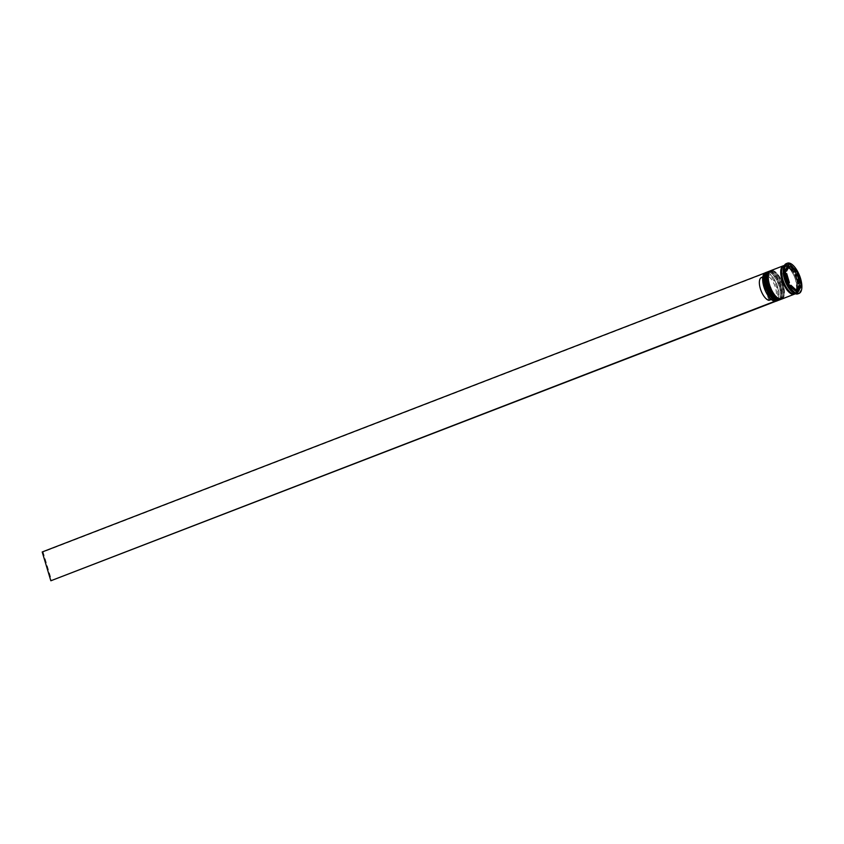 <?xml version="1.0" encoding="UTF-8"?>
<svg xmlns="http://www.w3.org/2000/svg" width="844" height="844" viewBox="0 0 844 844"><rect width="100%" height="100%" fill="white"/><g stroke="black" fill="none" stroke-linecap="round" stroke-linejoin="round"><path stroke-width="0.63" stroke-dasharray="4.22 3.17" d="M775.436 301.329L774.855 299.388A13.135 5.57 68.9 0 0 776.67 287.213A13.135 5.57 68.9 0 0 767.418 274.627L766.879 272.823A15.044 6.383 -111.1 0 1 777.535 287.245A15.044 6.383 -111.1 0 1 775.393 301.192A15.044 6.383 -111.1 0 1 774.528 301.16A15.044 6.383 -111.1 0 1 772.798 300.517M776.353 301.139A15.234 6.457 68.9 0 0 777.778 287.182A15.234 6.457 68.9 0 0 765.381 272.717M766.141 285.947A14.665 6.214 68.9 0 0 778.073 299.863A14.665 6.214 68.9 0 0 780.183 297.215A14.665 6.214 68.9 0 0 779.445 286.422A14.665 6.214 68.9 0 0 770.846 273.055A14.665 6.214 68.9 0 0 767.512 272.507A14.665 6.214 68.9 0 0 766.141 285.947A14.665 6.214 -111.1 0 1 766.12 285.863M767.312 272.021A15.234 6.457 -111.1 0 1 770.287 272.728A15.234 6.457 -111.1 0 1 779.223 286.622A15.234 6.457 -111.1 0 1 779.983 297.837A15.234 6.457 -111.1 0 1 778.242 300.358M768.557 285.008A14.665 6.214 68.9 0 0 780.489 298.934A14.665 6.214 68.9 0 0 782.588 296.286A14.665 6.214 68.9 0 0 781.861 285.494A14.665 6.214 68.9 0 0 773.262 272.127A14.665 6.214 68.9 0 0 769.928 271.578A14.665 6.214 68.9 0 0 768.557 285.008A14.665 6.214 -111.1 0 1 768.536 284.934M769.717 271.093A15.234 6.457 -111.1 0 1 772.703 271.8A15.234 6.457 -111.1 0 1 781.639 285.694A15.234 6.457 -111.1 0 1 782.399 296.898A15.234 6.457 -111.1 0 1 780.658 299.43M793.318 292.689A15.234 6.457 68.9 0 0 796.778 293.258A15.234 6.457 68.9 0 0 798.202 279.301A15.234 6.457 68.9 0 0 785.806 264.837A15.234 6.457 68.9 0 0 783.622 267.58M797.928 293.828A16.184 6.868 68.9 0 0 799.437 279.005A16.184 6.868 68.9 0 0 786.27 263.634M767.27 285.504A14.665 6.214 68.9 0 0 779.202 299.43A14.665 6.214 68.9 0 0 780.573 285.989A14.665 6.214 68.9 0 0 768.641 272.074A14.665 6.214 68.9 0 0 767.27 285.504A14.665 6.214 68.9 0 0 778.084 299.609A14.665 6.214 68.9 0 0 780.573 285.989A14.665 6.214 68.9 0 0 769.77 271.895A14.665 6.214 68.9 0 0 767.27 285.504M779.402 299.958A15.234 6.457 68.9 0 0 780.837 286A15.234 6.457 68.9 0 0 768.441 271.546M769.686 284.576A14.665 6.214 68.9 0 0 781.618 298.491A14.665 6.214 68.9 0 0 782.989 285.061A14.665 6.214 68.9 0 0 771.057 271.146A14.665 6.214 68.9 0 0 769.686 284.576A14.665 6.214 68.9 0 0 780.489 298.671A14.665 6.214 68.9 0 0 782.989 285.061A14.665 6.214 68.9 0 0 772.176 270.966A14.665 6.214 68.9 0 0 769.686 284.576M781.818 299.029A15.234 6.457 68.9 0 0 783.243 285.072A15.234 6.457 68.9 0 0 770.846 270.607M794.753 293.997A15.234 6.457 68.9 0 0 795.786 280.229A15.234 6.457 68.9 0 0 783.812 265.649M795.164 293.87A15.234 6.457 68.9 0 0 796.599 279.913A15.234 6.457 68.9 0 0 784.203 265.459M798.15 283.605A12.375 5.254 68.9 0 0 797.232 279.121A12.375 5.254 68.9 0 0 795.449 274.606M768.895 300.316L762.005 277.359A12.185 5.17 68.9 0 0 761.488 277.486M762.005 277.359L766.025 275.809A12.185 5.17 68.9 0 0 765.519 275.935A12.185 5.17 68.9 0 0 763.767 278.13A12.185 5.17 68.9 0 0 764.369 287.097A12.185 5.17 68.9 0 0 771.521 298.217A12.185 5.17 68.9 0 0 772.914 298.765L771.247 299.409M766.025 275.809L766.563 274.595A13.135 5.57 68.9 0 0 764.094 277.106A13.135 5.57 68.9 0 0 764.748 286.781A13.135 5.57 68.9 0 0 772.45 298.755A13.135 5.57 68.9 0 0 773.99 299.356L772.914 298.765M763.166 275.566A15.044 6.383 -111.1 0 1 766.014 272.791L764.812 273.023M766.563 274.595L766.014 272.791A15.044 6.383 68.9 0 1 766.879 272.823L765.951 272.58M774.56 301.245L773.99 299.356M789.731 285.683L789.288 285.863A12.375 5.254 68.9 0 0 794.373 290.494L794.816 290.325M785.922 273.91L785.078 274.237A12.375 5.254 68.9 0 0 787.779 283.236L788.623 282.909M789.024 266.672L787.41 267.295L785.226 271.578M786.766 267.569A12.375 5.254 68.9 0 0 785.163 270.502M785.078 271.082A12.375 5.254 68.9 0 0 785.025 271.662M793.951 271.979A12.375 5.254 68.9 0 0 788.855 267.348M788.096 265.143L787.252 264.372L783.39 271.43L787.747 285.968L795.976 293.469L797.591 292.847M787.747 285.968L789.362 285.356M783.39 271.43L784.994 270.808M787.252 264.372L788.855 263.761M795.111 271.536L790.016 266.894M798.909 283.31L796.208 274.311M795.976 293.469L796.736 292.077M798.065 289.65L799.669 286.728M794.373 290.494L789.288 285.863M787.779 283.236L785.078 274.237M796.314 290.357A12.375 5.254 68.9 0 0 798.202 286.179M774.855 299.388L773.779 298.797A12.185 5.17 68.9 0 0 774.286 298.671A12.185 5.17 68.9 0 0 775.246 286.918A12.185 5.17 68.9 0 0 766.89 275.84L767.418 274.627M773.779 298.797L769.76 300.348A12.185 5.17 68.9 0 0 770.266 300.221A12.185 5.17 68.9 0 0 771.226 288.469A12.185 5.17 68.9 0 0 762.87 277.391L766.89 275.84M769.76 300.348L762.87 277.391M766.816 272.612L43.065 552.008L51.706 580.799M42.2 551.976L43.065 552.008M765.519 274.859A14.665 6.214 -111.1 0 1 772.102 273.941A14.665 6.214 -111.1 0 1 779.445 286.422A14.665 6.214 -111.1 0 1 775.014 299.472M778.843 300.179A15.234 6.457 68.9 0 0 780.194 286.253A15.234 6.457 68.9 0 0 767.871 271.757M780.352 286.19A15.234 6.457 -111.1 0 1 778.928 300.147C782.135 298.206 782.704 293.501 780.637 286.01C776.417 275.397 772.186 270.629 767.956 271.726A15.234 6.457 -111.1 0 1 780.352 286.19M767.924 273.92A14.665 6.214 -111.1 0 1 774.518 273.013A14.665 6.214 -111.1 0 1 781.861 285.494A14.665 6.214 -111.1 0 1 777.429 298.533M781.259 299.24A15.234 6.457 68.9 0 0 782.599 285.314A15.234 6.457 68.9 0 0 770.287 270.829M782.768 285.261A15.234 6.457 -111.1 0 1 781.333 299.219C784.551 297.278 785.12 292.562 783.053 285.082C778.822 274.458 774.592 269.7 770.372 270.797A15.234 6.457 -111.1 0 1 782.768 285.261M782.821 279.417A15.139 6.425 68.9 0 0 793.972 293.976A15.139 6.425 68.9 0 0 796.557 279.913A15.139 6.425 68.9 0 0 785.395 265.364A15.139 6.425 68.9 0 0 782.821 279.417M783.548 265.818A15.139 6.425 -111.1 0 1 795.744 280.229A15.139 6.425 -111.1 0 1 794.447 294.05M794.563 293.501C794.51 295.548 786.249 291.159 782.873 279.438C781.375 269.901 781.755 265.47 784.002 266.145C783.96 264.246 791.967 267.886 795.692 280.208C797.19 289.745 796.81 294.166 794.563 293.501M780.183 297.215L779.983 297.837M782.588 296.286L782.399 296.898M778.073 299.863L779.202 299.43M780.489 298.934L781.618 298.491M795.417 293.775L796.778 293.258M762.828 276.969L765.519 275.935M763.767 278.13L764.094 277.106M771.521 298.217L772.45 298.755M784.445 265.364L785.806 264.837M769.928 271.578L771.057 271.146M767.512 272.507L768.641 272.074M773.262 272.127L772.703 271.8M770.846 273.055L770.287 272.728M770.266 300.221L774.286 298.671"/><path stroke-width="1.27" d="M766.827 272.158L765.381 272.717A15.234 6.457 68.9 0 0 763.198 275.471A15.234 6.457 68.9 0 0 763.957 286.675A15.234 6.457 68.9 0 0 772.893 300.569A15.234 6.457 68.9 0 0 776.353 301.139L777.799 300.58A15.234 6.457 -111.1 0 1 765.402 286.116A15.234 6.457 -111.1 0 1 766.827 272.158A15.234 6.457 -111.1 0 1 767.312 272.021M772.798 300.517A15.044 6.383 -111.1 0 1 772.703 300.464A15.044 6.383 -111.1 0 1 763.883 286.749A15.044 6.383 -111.1 0 1 763.134 275.671A15.044 6.383 -111.1 0 1 763.166 275.566M780.658 299.43A15.234 6.457 -111.1 0 1 780.215 299.652A15.234 6.457 -111.1 0 1 767.818 285.188A15.234 6.457 -111.1 0 1 769.243 271.23A15.234 6.457 -111.1 0 1 769.717 271.093M787.399 263.201L786.27 263.634A16.184 6.868 68.9 0 0 783.949 266.556L783.622 267.58A15.234 6.457 68.9 0 0 784.382 278.794A15.234 6.457 68.9 0 0 793.318 292.689L794.246 293.227A16.184 6.868 68.9 0 0 797.928 293.828L799.046 293.396A16.184 6.868 68.9 0 0 800.566 278.562A16.184 6.868 68.9 0 0 787.399 263.201A16.184 6.868 68.9 0 0 785.88 278.035A16.184 6.868 68.9 0 0 799.046 293.396M783.949 266.556A16.184 6.868 68.9 0 0 784.751 278.467A16.184 6.868 68.9 0 0 794.246 293.227M769.243 271.23L768.441 271.546A15.234 6.457 68.9 0 0 767.017 285.504A15.234 6.457 68.9 0 0 779.402 299.958L780.215 299.652M783.812 265.649A15.234 6.457 68.9 0 0 783.39 265.765L770.846 270.607A15.234 6.457 68.9 0 0 769.422 284.565A15.234 6.457 68.9 0 0 781.818 299.029L794.362 294.187A15.234 6.457 68.9 0 0 794.753 293.997M783.39 265.765A15.234 6.457 68.9 0 0 781.966 279.723A15.234 6.457 68.9 0 0 794.362 294.187M784.445 265.364L784.203 265.459A15.234 6.457 68.9 0 0 782.778 279.417A15.234 6.457 68.9 0 0 795.164 293.87L795.417 293.775M798.835 278.509A12.375 5.254 68.9 0 0 797.053 273.994L795.449 274.606L798.15 283.605L799.753 282.983A12.375 5.254 68.9 0 0 798.835 278.509M762.828 276.969L761.488 277.486A12.185 5.17 68.9 0 0 760.349 288.659A12.185 5.17 68.9 0 0 768.895 300.316L771.247 299.409M789.731 285.683L790.891 285.24A12.375 5.254 68.9 0 0 795.976 289.872L794.816 290.325M785.922 273.91L786.692 273.614A12.375 5.254 68.9 0 0 789.393 282.613L788.623 282.909M786.629 271.04L789.024 266.672A12.375 5.254 68.9 0 0 788.771 266.757A12.375 5.254 68.9 0 0 786.629 271.04L785.226 271.578M787.41 267.295A12.375 5.254 68.9 0 0 787.157 267.379A12.375 5.254 68.9 0 0 786.766 267.569M785.163 270.502A12.375 5.254 68.9 0 0 785.078 271.082M795.554 271.357A12.375 5.254 68.9 0 0 790.459 266.725L788.855 267.348L793.951 271.979L795.554 271.357L790.459 266.725M790.891 285.24L795.976 289.872M786.692 273.614L789.393 282.613M799.753 282.983L797.053 273.994M789.362 285.356L797.591 292.847L801.452 285.789L797.084 271.251L788.855 263.761L784.994 270.808L789.362 285.356M796.208 274.311L795.111 271.536M790.016 266.894L788.096 265.143M795.481 271.873L797.084 271.251M799.669 286.728L799.764 286.137M799.616 285.641L798.909 283.31M799.838 286.411L801.452 285.789M796.736 292.077L798.065 289.65M795.818 290.547L797.422 289.925A12.375 5.254 68.9 0 0 797.675 289.84A12.375 5.254 68.9 0 0 799.817 285.567L798.202 286.179L795.818 290.547A12.375 5.254 68.9 0 0 796.071 290.463A12.375 5.254 68.9 0 0 796.314 290.357M797.422 289.925L799.817 285.567M775.436 301.329L774.56 301.245M764.812 273.023L42.2 551.976L50.84 580.767L775.457 301.403M774.592 301.371L50.84 580.767M775.014 299.472A14.665 6.214 -111.1 0 1 766.141 285.947M767.871 271.757A15.234 6.457 68.9 0 0 767.797 271.789A15.234 6.457 68.9 0 0 766.373 285.747A15.234 6.457 68.9 0 0 778.759 300.211A15.234 6.457 68.9 0 0 778.843 300.179M778.928 300.147A15.234 6.457 -111.1 0 1 766.531 285.683A15.234 6.457 -111.1 0 1 767.956 271.726L767.797 271.789C764.653 273.372 764.084 278.077 766.078 285.926C769.559 295.833 773.79 300.601 778.759 300.211L779.17 300.042M766.12 285.863A14.665 6.214 -111.1 0 1 765.519 274.859M777.429 298.533A14.665 6.214 -111.1 0 1 768.557 285.008M770.287 270.829A15.234 6.457 68.9 0 0 770.203 270.861A15.234 6.457 68.9 0 0 768.779 284.818A15.234 6.457 68.9 0 0 781.175 299.272A15.234 6.457 68.9 0 0 781.259 299.24M781.333 299.219A15.234 6.457 -111.1 0 1 768.937 284.755A15.234 6.457 -111.1 0 1 770.372 270.797L770.203 270.861C767.069 272.443 766.5 277.148 768.494 284.987C771.975 294.904 776.206 299.662 781.175 299.272L781.586 299.103M768.536 284.934A14.665 6.214 -111.1 0 1 767.924 273.92M794.447 294.05A15.139 6.425 -111.1 0 1 782.008 279.723A15.139 6.425 -111.1 0 1 783.548 265.818M788.771 266.757L787.157 267.379M797.675 289.84L796.071 290.463"/></g></svg>
